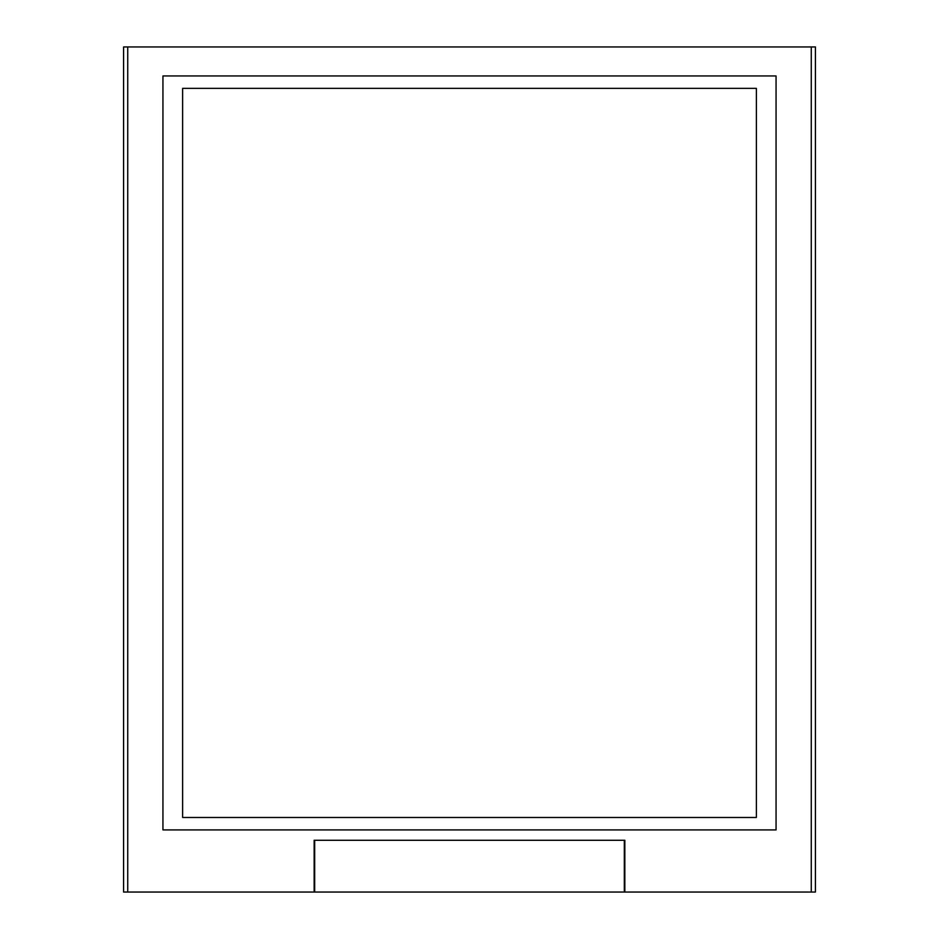 <?xml version="1.0" encoding="UTF-8"?>
<svg xmlns="http://www.w3.org/2000/svg" width="939" height="939" viewBox="0 0 939 939"><rect width="100%" height="100%" fill="white"/><g stroke="black" fill="none" stroke-linecap="round" stroke-linejoin="round"><path stroke-width="1.41" d="M624.329 892.05L624.329 840.288L314.671 840.288L314.671 892.05L815.416 892.05L815.416 46.95L811.273 46.95L811.273 892.05M811.273 46.95L123.584 46.95L123.584 892.05L314.671 892.05M624.846 892.05L624.846 840.264L314.154 840.264L314.154 892.05M776.06 75.953L776.06 829.912L162.94 829.912L162.94 75.953L776.06 75.953M756.376 817.482L756.376 88.372L182.624 88.372L182.624 817.482L756.376 817.482M127.727 46.95L127.727 892.05"/></g></svg>
